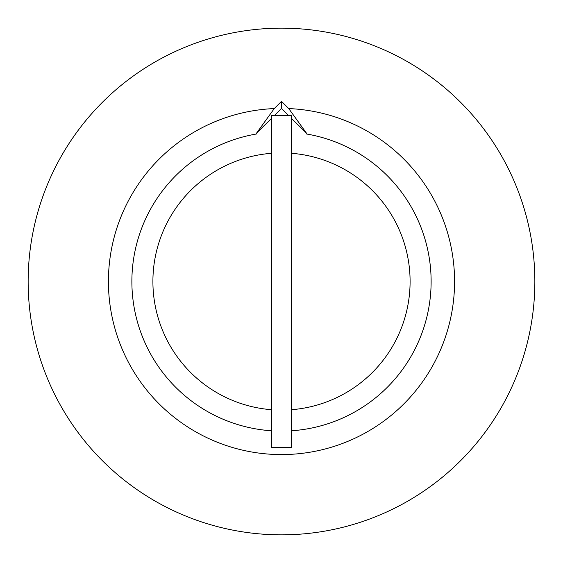 <?xml version="1.0" encoding="UTF-8"?>
<svg xmlns="http://www.w3.org/2000/svg" width="563" height="563" viewBox="0 0 563 563"><rect width="100%" height="100%" fill="white"/><g stroke="black" fill="none" stroke-linecap="round" stroke-linejoin="round"><path stroke-width="0.84" d="M291.458 447.437L291.458 115.563L271.542 115.563L271.542 447.437L291.458 447.437M291.458 409.709A128.596 128.596 0 0 0 410.096 281.5A128.596 128.596 0 0 0 291.458 153.291M281.5 534.85A253.35 253.35 0 0 0 534.85 281.5A253.35 253.35 0 0 0 281.5 28.15A253.35 253.35 0 0 0 28.15 281.5A253.35 253.35 0 0 0 281.5 534.85M274.364 115.563L281.5 108.427L281.5 101.347L288.728 108.575L306.392 133.051L291.458 118.385M281.5 108.427L288.636 115.563M281.5 101.347L274.272 108.575L256.608 133.051L271.542 118.385M256.608 133.325L256.608 133.973A149.61 149.61 0 0 0 271.542 430.779M291.458 430.779A149.61 149.61 0 0 0 306.392 133.973L306.392 133.325M271.542 153.291A128.596 128.596 0 0 0 152.904 281.5A128.596 128.596 0 0 0 271.542 409.709M274.272 108.575A173.073 173.073 0 0 0 132.833 370.116A173.073 173.073 0 0 0 430.167 370.116A173.073 173.073 0 0 0 288.728 108.575"/></g></svg>
